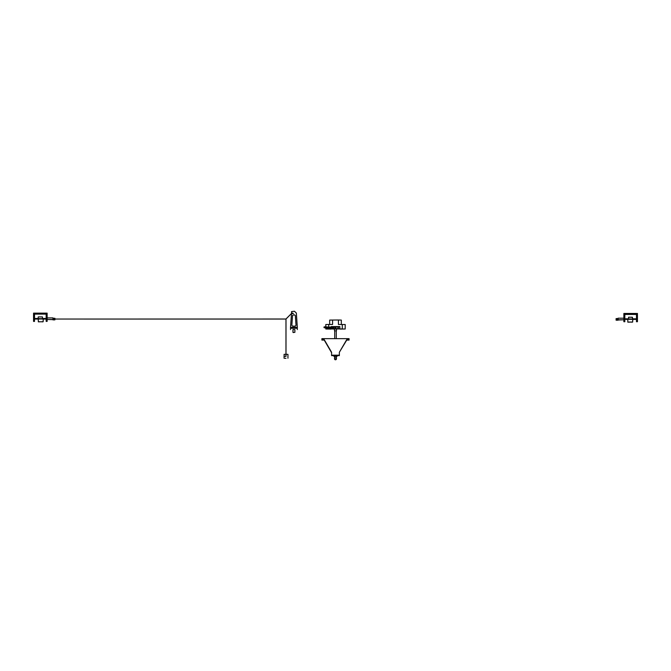 <?xml version="1.0" encoding="UTF-8"?>
<svg xmlns="http://www.w3.org/2000/svg" width="671" height="671" viewBox="0 0 671 671"><rect width="100%" height="100%" fill="white"/><g stroke="black" fill="none" stroke-linecap="round" stroke-linejoin="round"><path stroke-width="1.01" d="M334.619 357.828L336.372 357.828A0.973 0.973 0 0 1 335.718 359.195A0.973 0.973 0 0 1 334.619 357.819L334.619 356.402L336.372 356.402L336.372 357.828M336.372 356.435L333.94 356.402L334.619 356.435L334.603 357.861M337.052 356.402L335.5 355.974L333.94 356.402M292.95 329.671L294.888 329.671M293.923 329.587L292.95 329.612L292.95 332.338L294.888 332.338L294.888 329.612L293.923 329.587M294.41 311.227L296.347 313.03L297.32 327.305L290.526 327.305L291.499 313.718L293.445 313.441L291.885 313.24L291.499 311.612L294.41 311.227M291.491 312.854L293.445 313.441M292.606 326.14L295.24 326.14L296.02 325.36L295.349 315.596L294.577 314.875L293.302 314.875L292.531 315.596L291.835 325.368L292.606 326.14M296.012 325.309L295.349 315.664L294.577 314.942L293.302 314.942L292.531 315.664L291.835 325.309M292.179 313.265L292.757 313.265L292.179 313.265M297.32 327.305L297.32 328.27L290.526 328.27L290.526 327.305M290.526 329.562L290.526 328.27M297.32 329.562L297.32 328.27M293.923 332.506L293.143 332.522L293.923 332.313M336.565 355.647L339.358 355.647L339.358 352.267L346.739 339.618L349.063 339.618L349.063 338.645L321.887 338.645L321.887 339.618L324.219 339.618L331.591 352.267L331.6 355.647L334.426 355.647M339.358 355.177L331.591 355.177M336.565 355.269L334.426 355.211L334.426 355.982M339.358 352.267L346.739 340.08L349.071 340.08L349.063 339.618M331.591 352.728L324.219 340.08L321.887 340.08L321.887 339.618M322.667 339.845L323.439 339.845L322.667 339.845M322.634 340.029L323.472 340.029L322.634 340.029M322.634 339.669L323.472 339.669L322.634 339.669M324.219 339.618L324.219 340.08M347.511 339.853L348.291 339.853L347.511 339.853M347.486 340.029L348.316 340.029L347.486 340.029M347.486 339.669L348.316 339.669L347.486 339.669M346.739 339.618L346.739 340.08M338.41 326.769L332.59 326.769M338.41 329L332.59 328.807L336.465 329.084M336.465 329.025L334.527 329.025M334.527 329.084L332.59 329M332.59 326.752L339.853 326.819M338.41 328.916L339.853 328.865M339.853 328.756L331.139 328.756M331.466 328.136L331.139 328.924L330.258 329L332.59 328.916M335.383 327.23L335.383 328.178L335.986 327.708L335.383 327.23M339.853 326.911L331.139 326.911M331.139 328.656L339.853 328.656M333.051 328.211L333.504 327.725L333.093 327.238M338.335 327.742L337.899 327.238L337.949 328.211L338.335 327.742M339.853 327.423L339.853 328.136M335.014 327.733A0.486 0.486 179.9 0 1 335.5 327.272A0.486 0.486 179.9 0 1 335.986 327.733M632.678 322.038L627.821 322.172L627.821 319.321L632.678 319.321L632.678 322.038L627.821 322.038M632.678 321.753L632.77 319.362L631.159 319.337M628.987 322.155L628.207 322.155L628.987 322.155M632.283 322.155L631.512 322.155L632.283 322.155M632.283 322.063L631.512 322.063L632.283 322.063M628.987 322.063L628.207 322.063L628.987 322.063M624.835 314.456L636.477 314.456L624.835 314.431L624.835 318.8L625.8 318.8L625.8 319.379L625.8 318.8L628.542 318.8M632.77 318.8L635.512 318.8L635.512 319.379L635.512 318.8L636.477 318.8L636.477 314.431M625.8 319.379L627.821 319.379L625.8 319.404M636.477 319.404L632.77 319.404L636.477 319.379L636.477 321.711L637.45 321.711L637.45 313.458L623.862 313.458L623.862 318.8M628.542 318.935L628.542 317.224L632.392 317.224L632.678 318.985M632.283 318.935L632.283 317.618L632.283 318.935M627.821 319.346L629.339 319.321M632.678 319.321L631.159 319.321M631.159 318.951L629.339 318.951M618.041 320.142L618.041 319.362L616.095 319.362L618.234 319.371L618.041 320L623.862 319.757L623.862 318.205L618.041 318.205L618.041 319.362L618.041 318.591L616.095 318.591L616.095 320.193L618.041 320.193L616.095 320.142M616.842 320.159L617.387 320.168L616.842 320.159M623.862 319.799L618.234 319.799M623.862 319.379L623.862 321.711L624.835 321.711L624.835 319.379M624.835 321.711L623.862 321.711M637.45 321.711L636.477 321.711M329.671 324.462L329.671 320.075L338.41 320L338.41 324.462L345.204 324.538L345.204 329.008L339.853 328.924L339.853 326.592L331.139 326.592L331.139 327.146M332.59 320L332.59 324.462L328.706 324.462L328.706 327.029M331.139 328.924L325.796 329L331.139 329.084M345.204 329.008L339.853 329.084M339.853 326.752L338.41 326.752M338.41 320L341.321 320.075L341.321 324.462M328.153 329L326.911 329L328.153 329M344.072 329.008L342.831 329.008L344.072 329.008M325.796 326.886L325.796 324.538L328.706 324.462M335.5 330.828L334.527 330.845L335.5 330.828M336.565 355.211L336.565 355.982M284.118 355.018L284.059 354.355L286.005 354.28L286.005 356.217L284.059 356.301L286.005 356.217L286.005 354.28L287.943 354.363L287.943 355.085M286.005 358.322L284.059 358.239L286.005 358.322M286.005 355.571L286.005 356.376L284.059 356.301L284.059 358.239M286.005 354.439L286.005 355.085M52.942 319.044L285.947 319.01L291.39 313.567A0.696 0.696 -0.9 0 1 291.751 313.374M52.959 319.681L52.959 319.044L285.963 319.052L285.963 354.28M52.942 319.035L285.963 319.044M286.005 354.28L286.005 319.01L291.415 313.6A0.663 0.663 179.1 0 1 291.6 313.474M286.005 319.01L291.415 313.592A0.663 0.663 179.1 0 1 291.617 313.458M324.806 327.314A0.486 0.419 92.7 0 1 323.967 327.289A0.486 0.419 92.7 0 1 324.806 327.314M43.179 321.719L38.322 321.854L43.179 321.719L43.179 318.633L38.23 318.7M38.322 321.719L38.322 319.002L43.179 319.002M43.179 321.434L43.179 319.077L45.2 319.077L43.179 319.06M42.013 321.736L42.793 321.736L42.013 321.736M38.717 321.736L39.488 321.736L38.717 321.736M38.717 321.837L39.488 321.837L38.717 321.837M42.013 321.837L42.793 321.837L42.013 321.837M38.322 320.402L38.23 319.052L34.523 319.077L34.523 321.409L33.55 321.409L33.55 313.139L47.138 313.139L47.138 317.886L52.959 317.886L52.959 319.874L54.905 319.874L54.905 319.094M38.322 319.052L34.523 319.06M47.138 317.886L47.138 321.384L46.165 321.384L46.165 319.06L45.2 319.077L45.2 318.473L46.165 318.473L46.165 314.112L34.523 314.129L34.523 318.473L38.23 318.473M42.458 318.473L45.2 318.473L45.2 319.077L46.165 319.06M35.488 318.473L35.488 319.06L35.488 318.473M38.322 320.847L38.23 320.411M42.458 318.616L42.458 316.905L38.23 316.905L38.23 318.65M38.322 318.633L39.841 318.624M52.766 319.48L47.138 319.48L52.959 319.622M54.158 319.849L53.613 319.849L54.158 319.849M52.959 319.815L54.905 319.815M52.959 319.044L54.905 319.044L54.905 318.264L52.959 318.264M47.138 321.384L46.165 321.384M46.165 314.112L34.523 314.112M34.523 321.384L33.55 321.384M328.706 328.002L328.706 328.924M342.294 328.924L342.294 324.462M334.561 358.499A0.973 0.973 0 0 0 335.609 359.773A0.973 0.973 0 0 0 336.414 358.557M325.796 329L325.796 327.859M334.72 330.845L334.72 338.645M336.272 330.845L336.272 338.645M334.527 328.983L334.527 330.845M336.465 328.983L336.465 330.845M287.943 358.239L287.943 355.571M284.059 355.689L284.059 356.301M334.015 327.28L324.403 326.819M333.973 328.253L324.361 327.792"/></g></svg>
